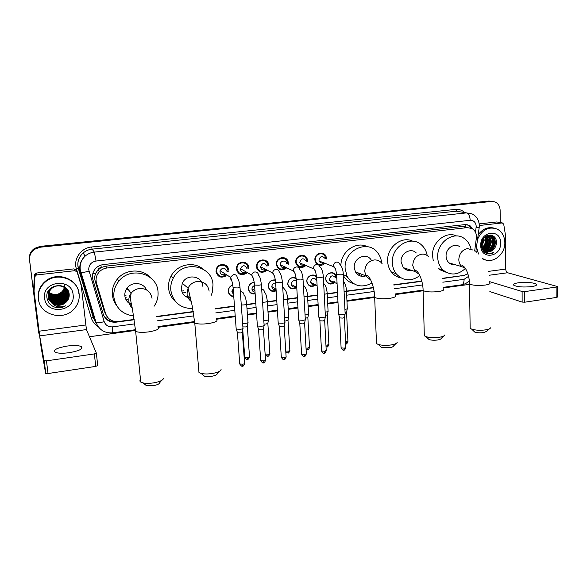 <?xml version="1.0" encoding="UTF-8"?>
<svg xmlns="http://www.w3.org/2000/svg" width="587" height="587" viewBox="0 0 587 587"><rect width="100%" height="100%" fill="white"/><g stroke="black" fill="none" stroke-linecap="round" stroke-linejoin="round"><path stroke-width="0.88" d="M126.176 295.114L125.266 295.32M233.773 296.648C230.603 296.369 228.776 294.637 228.277 291.453L228.358 289.883C228.93 287.417 230.405 285.788 232.782 284.988M255.162 293.896C251.375 294.344 249.123 292.678 248.411 288.892L248.411 287.997C248.976 284.614 250.906 282.699 254.222 282.259M276.154 290.858C271.876 292.267 269.228 290.77 268.215 286.375L268.2 286.163C268.721 281.753 271.099 279.669 275.34 279.918M296.765 287.461C292.421 290.095 289.413 289.061 287.74 284.357L287.696 283.895C288.496 278.576 291.313 276.624 296.149 278.047M315.843 284.937C311.888 287.557 308.953 286.757 307.038 282.552L306.869 281.459C306.326 276.161 313.531 272.728 316.562 276.807M334.539 282.538C330.951 285.018 328.126 284.416 326.071 280.725L325.734 279.06C325.154 273.006 333.981 270.159 336.043 275.699L336.505 278.033M217.051 273.19L216.398 273.271M226.156 275.809C221.035 278.465 217.667 277.064 216.038 271.612L216.273 269.308C217.865 262.543 228.46 263.284 228.637 270.123M237.412 270.702L236.81 270.834M246.753 273.05C241.631 276.095 238.205 274.811 236.466 269.191L236.539 267.672C237.39 260.408 248.69 260.503 248.851 267.723M257.414 268.2L256.871 268.384M266.946 270.358C261.853 273.747 258.397 272.566 256.563 266.814L256.548 266.124C256.541 258.412 268.575 257.722 268.743 265.368M277.079 265.691L276.587 265.911M288.305 263.049L288.254 264.385M286.676 267.826C281.723 271.385 278.275 270.313 276.338 264.612L276.323 264.473C275.545 256.886 287.344 254.89 288.239 262.411M296.42 263.152L295.965 263.416M305.893 265.551C301.454 268.912 298.123 268.098 295.892 263.108L295.767 262.169C295.048 255.118 305.695 252.571 307.324 259.359L307.551 261.619M307.14 258.838L306.942 258.383M317.479 264.524L315.212 261.567L314.896 259.902C314.25 253.327 323.841 250.378 326.034 256.431L326.511 258.94M324.802 263.321C323.092 265.089 321.118 265.706 318.88 265.163M287.263 259.953L288.019 262.308L286.926 259.505M268.736 265.302L267.738 264.796M264.862 260.907L264.686 260.041M259.359 260.929L259.293 261.611M257.062 265.984L256.548 266.439M248.771 267.07L247.575 266.146M246.107 264.011L245.704 262.778M247.912 267.694C247.765 261.318 237.786 261.266 237.06 267.679L237.009 268.985L236.48 269.308M228.284 268.457L226.619 265.977M216.654 271.803L216.089 272.06M474.67 251.016L476.519 236.788C476.365 233.098 474.92 230.375 472.168 228.622L467.399 227.609L107.083 267.988C104.112 268.354 101.58 269.587 99.474 271.678C96.378 275.054 95.395 278.891 96.517 283.198L105.609 313.59C107.825 319.291 112.11 321.947 118.464 321.537L134.115 319.453M97.772 270.247L101.228 267.459C99.511 267.731 98.359 268.663 97.772 270.247L95.923 272.962C94.632 275.552 94.375 278.238 95.16 281.012L104.134 310.985L105.924 314.5M347.775 277.658L346.264 275.897M465.22 226.839L461.991 226.523L105.689 266.175L101.441 267.437M442.077 278.348L463.921 275.428L467.883 273.85M156.626 316.444L193.284 311.55M215.062 308.645L234.47 306.054M246.687 304.426L255.8 303.208M267.32 301.674L276.763 300.412M287.608 298.966L297.36 297.66M307.559 296.303L317.604 294.96M327.186 293.683L337.503 292.304M346.491 291.108L373.339 287.52M393.789 284.79L421.782 281.056M299.605 267.107L299.605 266.579M223.097 264.466L223.295 265.177M221.945 264.48L222.157 265.097M242.776 262.088L242.967 262.741M241.683 262.22L241.873 262.8M262.162 259.821L262.338 260.423M261.127 260.048L261.296 260.599M281.268 257.649L281.422 258.214M280.278 257.972L280.425 258.5M39.432 335.258L38.639 332.389L29.519 259.637C29.137 255.125 30.854 251.507 34.677 248.785L40.371 246.775L490.189 201.26L492.618 201.429L490.189 201.26L40.371 246.775L34.677 248.785C30.854 251.507 29.137 255.125 29.519 259.637L38.522 331.692L29.423 259.19C29.042 254.692 30.759 251.089 34.567 248.374L40.246 246.371L488.751 201.062L491.172 201.224M38.661 332.55L29.423 259.19M254.244 282.494L254.259 282.494C251.023 282.795 249.123 284.592 248.558 287.887L248.558 288.716C249.284 292.37 251.471 293.911 255.118 293.339M273.96 280.036L275.171 279.882M293.361 277.614L294.131 277.519M331.229 272.889L332.44 272.735M333.123 273.315L333.805 273.226M473.32 229.444L469.842 225.533L465.19 224.579L103.385 264.583C100.502 264.935 98.022 266.109 95.945 268.112C92.79 271.473 91.777 275.325 92.9 279.661L103.297 314.309C105.491 319.959 109.74 322.579 116.043 322.175L134.159 319.761M466.804 224.564L468.397 225.254L471.376 228.211M493.337 238.3L493.638 241.052C493.63 244.214 492.742 247.105 490.981 249.724M490.328 250.59L489.22 251.808M487.87 252.953L487.129 253.459M494.298 236.884L495.076 241.367L494.298 236.884M29.607 260.092C29.225 255.558 30.95 251.926 34.787 249.196L40.503 247.178L491.635 201.458L494.958 201.906C498.209 203.388 499.933 206.191 500.124 210.307L500.212 222.554M469.497 284.365L443.412 287.96M423.102 290.763L395.139 294.615M374.667 297.44L346.961 301.256M337.995 302.496L327.707 303.912M318.154 305.233L308.138 306.612M297.969 308.014L288.246 309.356M277.431 310.846L268.017 312.145M256.534 313.722L247.443 314.977M235.262 316.657L216.456 319.247M194.07 322.336L158.255 327.275M134.856 330.496L89.466 336.755M492.442 235.563L493.146 237.508M442.136 278.612L463.268 275.516M156.678 316.753L193.336 311.851M215.121 308.945L234.492 306.355M246.709 304.719L255.822 303.501M267.342 301.967L276.778 300.705M287.63 299.253L297.374 297.954M307.581 296.589L317.618 295.246M327.201 293.97L337.518 292.59M346.506 291.387L373.405 287.799M393.848 285.062L421.848 281.327M115.265 321.559C110.363 321.859 106.614 320.04 104.009 316.1M531.719 286.61C535.74 285.964 537.266 285.143 536.305 284.145C532.666 282.435 526.715 281.98 518.46 282.773C514.381 283.404 512.833 284.233 513.801 285.26C517.418 286.962 523.391 287.41 531.719 286.61M479.484 225.481L502.311 222.935L496.793 221.952L502.347 222.928M479.175 223.904L496.793 221.952M557.599 286.75L557.525 296.985L556.836 297.389L556.902 286.955L557.599 286.573L507.616 272.757C506.493 272.258 505.869 271.033 505.745 269.081L505.546 235.658L503.705 224.124L502.311 222.935M524.741 302.195L522.137 302.078L522.114 291.512L524.727 291.614L524.741 302.195L556.836 297.389M489.844 291.607L522.137 302.078M524.727 291.614L556.902 286.955M522.114 291.512L489.727 281.672M493.55 239.599L493.586 240.575M477.547 239.313C482.147 229.532 488.751 226.149 497.372 229.165C502.12 231.85 504.607 236.312 504.835 242.548C505.363 255.015 491.554 265.045 482.653 258.493L482.169 258.148M478.17 234.866C482.36 229.077 487.467 226.78 493.498 227.976M487.342 253.745C489.565 254.244 491.715 253.789 493.784 252.403C489.309 254.178 485.743 253.07 483.086 249.079L485.067 251.045C487.746 252.52 490.38 252.168 492.977 249.989C495.09 248.162 496.235 245.828 496.426 242.996C497.123 231.425 480.848 233.56 481.369 245.014C481.611 249.534 483.6 252.447 487.342 253.745M500.623 243.055C501.247 257.466 480.504 260.144 480.746 245.454C480.129 230.801 501.063 228.446 500.623 243.055M485.831 251.449C490.857 251.082 493.718 248.147 494.43 242.644C494.408 239.665 493.322 237.508 491.172 236.165L486.608 235.783M482.793 250.231L484.803 251.28M486.036 251.537C491.187 251.317 494.137 248.382 494.885 242.747C494.863 239.767 493.777 237.603 491.627 236.26C485.941 234.705 482.609 237.508 481.641 244.654L483.086 249.079M485.016 251.016C489.529 250.143 492.06 247.222 492.618 242.248C492.596 239.276 491.51 237.126 489.36 235.783L488.912 235.563M485.214 251.133C489.859 250.385 492.478 247.45 493.065 242.343C493.043 239.371 491.957 237.221 489.815 235.879L489.147 235.563M484.246 250.436C488.193 249.167 490.387 246.305 490.813 241.844C490.813 239.122 489.859 237.053 487.951 235.644M484.436 250.59C488.531 249.416 490.805 246.533 491.268 241.947C491.253 239.092 490.233 236.979 488.201 235.607M483.527 249.688C486.865 248.118 488.7 245.373 489.03 241.455L486.961 235.908M483.703 249.886C487.195 248.389 489.125 245.608 489.477 241.55C489.499 239.188 488.744 237.28 487.21 235.827M482.859 248.734C485.559 246.98 487.027 244.419 487.254 241.059L485.919 236.385M483.028 248.991C485.889 247.274 487.445 244.662 487.702 241.154L486.183 236.245M482.25 247.509C484.29 245.667 485.376 243.392 485.5 240.67L484.811 237.148M482.389 247.853C484.605 246.019 485.787 243.656 485.933 240.765L485.097 236.928M481.766 245.799L483.754 240.281L483.585 238.417M481.868 246.298L484.187 240.377L483.908 238.028M481.663 243.502L482.433 240.377M481.457 246.342L483.996 250.451M486.682 251.75C489.008 252.168 491.106 251.581 492.977 249.989M478.537 254.01L476.483 246.973M485.559 259.916L482.756 258.992M476.387 252.19L475.918 250.987M482.741 248.528C486.227 244.933 487.232 240.912 485.757 236.48M483.607 249.651C488.002 245.821 489.198 241.323 487.195 236.157M485.339 250.091C489.778 246.239 490.981 241.712 488.956 236.51M488.846 250.979C493.359 247.083 494.584 242.497 492.522 237.221M492.177 236.612L490.923 235.079M490.615 251.427C495.788 246.694 496.683 241.565 493.3 236.055M482.646 248.367C485.992 244.823 486.975 240.897 485.588 236.583M483.431 249.57C487.856 245.66 489.008 241.11 486.887 235.937M484.723 250.311C489.595 246.364 490.871 241.624 488.545 236.099M484.818 252.491L486.073 252.197M487.049 251.823L487.68 251.515M488.23 251.185C493.175 247.2 494.467 242.416 492.104 236.825M491.833 236.385L490.71 235.049M489.998 251.632C495.589 246.833 496.551 241.558 492.889 235.798M487.276 253.731C489.558 254.171 491.73 253.731 493.784 252.403M489.507 328.786L486.85 331.259L483.754 332.572C480.291 333.02 477.297 332.866 474.773 332.103L473.555 330.936M470.136 326.93L470.158 328.331L471.691 329.146C475.624 330.32 480.298 330.554 485.713 329.857C488.575 329.373 490.182 328.705 490.534 327.839M459.782 246.782C454.47 242.46 445.621 248.462 446.076 256.137C446.186 258.97 447.184 261.237 449.07 262.939C450.794 264.377 452.782 264.957 455.02 264.664M465.41 268.45C457.897 275.222 450.478 275.773 443.141 270.101C439.714 266.792 437.902 262.477 437.689 257.172C436.794 242.336 453.656 230.522 464.148 238.417C467.685 240.883 469.967 244.419 471.009 249.013M433.265 260.65L432.531 255.705C431.746 242.277 445.929 230.698 456.495 235.959M446.193 272.302L439.054 269.426M443.677 336.043L441.16 338.472C440.925 339.117 439.773 339.616 437.711 339.968C434.38 340.416 431.496 340.284 429.068 339.579L427.725 338.31M424.269 334.23L424.313 335.793L425.979 336.644C429.757 337.73 434.263 337.936 439.48 337.239C442.701 336.689 444.484 335.918 444.836 334.928M416.271 252.975C411.01 247.215 400.451 253.224 401.082 261.707L403.254 267.606C405.39 269.969 408.016 270.849 411.149 270.24M419.852 275.604C411.076 281.841 403.181 281.217 396.159 273.747C393.811 270.644 392.542 266.982 392.358 262.785C391.125 246.445 411.157 234.543 421.664 245.102C424.606 247.817 426.456 251.287 427.211 255.521M400.928 277.922C397.098 277.189 393.928 275.23 391.419 272.06C389.086 268.985 387.831 265.375 387.647 261.222C386.664 247.391 401.625 235.534 412.69 241.176M407.195 268.919L406.175 269.8M405.133 268.23L404.443 268.751M395.917 343.593L393.539 345.978C393.305 346.712 392.028 347.284 389.702 347.687L381.389 347.372L379.936 346.014M376.414 341.854L376.487 343.593L378.27 344.466C381.902 345.464 386.231 345.626 391.25 344.936C394.89 344.312 396.878 343.432 397.216 342.302M371.211 260.012C366.479 252.168 353.389 257.869 354.24 267.503L355.399 271.803C357.872 275.773 361.343 277.13 365.826 275.89M372.019 283.051C361.482 288.466 353.147 286.185 347.012 276.206L345.156 268.626C343.483 250.121 368.269 238.674 377.955 253.136C380.097 256.027 381.337 259.351 381.682 263.115M340.915 265.573C340.702 251.691 356.155 240.743 367.301 246.687M365.936 275.853L367.132 275.325M353.587 283.638C349.17 282.398 345.75 279.705 343.344 275.56M362.436 274.562L360.587 276.066M358.973 273.204L357.27 274.217M360.433 273.777L358.474 275.127M219.325 371.402L217.322 373.648C217.095 374.77 215.224 375.651 211.724 376.289L204.511 376.245L202.676 374.719M198.788 370.316L198.978 372.569L201.106 373.42C204.21 374.117 207.967 374.139 212.377 373.486C217.85 372.496 220.756 371.138 221.086 369.421M202.772 286.243C202.464 275.758 186.453 273.329 182.3 283.286L181.288 288.907C182.102 294.16 185.11 297.271 190.32 298.24M183.438 290.785L181.728 291.145M192.749 308.564C180.407 308.469 173.092 302.342 170.795 290.205C170.443 285.964 171.279 281.914 173.304 278.069C182.344 259.366 212.516 265.053 213 284.981L212.223 292.575L210.982 295.87M175.674 301.725C171.536 298.181 169.166 293.647 168.579 288.129C168.227 283.939 169.056 279.948 171.052 276.154C176.9 264.532 193.468 260.936 202.889 268.985M189.652 295.98L185.844 296.604M185.411 292.502L182.535 293.016M190.1 297.47L188.559 297.873M161.645 380.435L159.708 382.68C159.459 383.935 157.367 384.925 153.412 385.659L146.493 385.681L144.571 384.177M140.498 379.708C139.655 380.596 139.735 381.381 140.733 382.064L142.927 382.893C145.884 383.502 149.487 383.487 153.743 382.849C159.921 381.704 163.179 380.178 163.524 378.255M146.464 289.853C143.536 282.391 131.892 281.276 127.085 288.107C125.354 290.462 124.605 293.052 124.855 295.892C125.442 300.038 127.665 302.958 131.532 304.66M126.278 297.792L125.2 297.675M133.565 315.938C122.419 314.368 115.859 308.138 113.885 297.249C113.364 291.269 115.045 285.876 118.926 281.07C130.608 265.889 157.265 273.586 158.006 291.783C158.38 296.156 157.492 300.309 155.35 304.235L154.08 306.26M116.431 305.24C114.157 302.217 112.814 298.812 112.388 295.026C111.868 289.127 113.526 283.807 117.363 279.067C125.559 268.751 142.751 268.34 150.852 277.989M131.312 303.486L129.111 303.318M127.687 299.678L125.882 299.458M325.55 258.566L325.139 256.68C323.232 251.331 314.757 253.914 315.329 259.711L315.615 261.2C317.633 264.876 320.377 265.456 323.855 262.939M324.89 258.309C322.175 255.521 320.201 256.115 318.961 260.1L319.145 261.039C320.326 263.181 321.947 263.548 324.017 262.125M345.185 313.524C345.501 313.95 344.826 314.302 343.175 314.581L338.655 314.324L338.545 313.766M338.655 314.324L339.609 317.538M345.09 314.008L344.43 317.34L342.977 318.103L339.719 317.919M305.988 258.493L305.9 256.893M306.407 259.527C304.998 253.525 295.591 255.756 296.222 261.978L296.34 262.829C298.211 267.1 301.087 267.877 304.969 265.148M305.952 260.944C303.303 257.708 301.256 258.185 299.803 262.374L299.884 262.932C300.889 265.331 302.525 265.867 304.8 264.546M325.447 316.327C325.77 316.767 325.073 317.134 323.342 317.42L318.88 317.178L318.763 316.606M325.345 316.826L324.706 320.172L323.188 320.972L319.966 320.796L319.849 320.399M286.933 261.2L287.601 261.604M306.612 261.222L306.612 260.745M287.3 262.484C286.544 255.844 276.117 257.583 276.807 264.275L276.815 264.429C278.458 269.33 281.437 270.321 285.774 267.401M279.779 258.801L279.639 258.287M286.661 263.658C286.251 259.608 279.918 260.628 280.329 264.693L280.344 264.825C281.122 267.467 282.758 268.193 285.238 267.012M305.365 319.167C305.71 319.629 304.976 320.01 303.178 320.311L298.768 320.084L298.636 319.497M305.269 319.688L304.638 323.048L303.061 323.885L299.876 323.716L299.752 323.312M267.533 262.822L268.318 263.468M265.067 261.01L265.016 260.158M287.344 263.967L287.359 263.027M267.797 265.339C267.65 258.588 257.025 259.234 257.062 266.028L257.069 266.615C258.603 271.583 261.597 272.676 266.058 269.895M260.621 260.826L260.452 260.305M267.004 266.271C264.759 262.316 262.602 262.47 260.533 266.74L260.54 267.041C261.2 269.682 262.793 270.512 265.324 269.521M284.944 322.058C285.297 322.534 284.541 322.931 282.655 323.254L278.297 323.041L278.165 322.432M284.849 322.593L284.233 325.976L282.582 326.856L279.441 326.695L279.309 326.277M241.169 262.954L240.971 262.411M246.995 268.648C244.955 264.781 242.776 264.788 240.443 268.685L240.421 269.433C241.015 271.957 242.556 272.838 245.028 272.067M264.172 325C264.539 325.499 263.746 325.91 261.78 326.247L257.48 326.042L257.341 325.418M264.077 325.55L263.475 328.962C263.739 329.322 263.167 329.63 261.751 329.872L258.647 329.718L258.515 329.292M236.554 267.569L237.229 266.938M238.557 264.59L238.748 263.688M237.009 268.985C238.447 273.828 241.404 275.017 245.88 272.551M227.697 270.093C227.536 264.055 218.181 263.431 216.801 269.404L216.61 271.407C217.946 276.088 220.844 277.372 225.298 275.266M221.416 265.177L221.189 264.605M226.648 271.069C224.799 267.29 222.605 267.173 220.066 270.702L219.964 271.862C220.492 274.246 221.952 275.178 224.337 274.65M243.033 327.994C243.422 328.507 242.585 328.94 240.538 329.285L236.29 329.102L236.143 328.463M242.937 328.559L242.358 331.993C242.629 332.367 242.027 332.682 240.553 332.939L237.486 332.8L237.346 332.367M216.185 272.537L216.801 272.485M335.896 277.768L335.463 275.758C333.541 270.556 325.257 273.219 325.807 278.898L326.123 280.469C327.994 283.859 330.598 284.46 333.93 282.266M335.28 277.504C332.602 274.819 330.657 275.435 329.446 279.361L329.645 280.344C330.73 282.303 332.257 282.692 334.223 281.489M347.35 308.292C347.636 308.696 346.983 309.026 345.383 309.283L344.921 309.342M347.262 308.74L346.609 312.005L345.083 312.746M316.283 277.255L316.239 276.455M316.694 277.974C314.588 272.896 306.385 275.67 306.957 281.29L307.118 282.325C308.865 286.199 311.58 286.977 315.256 284.658M316.591 280.212C313.95 277.145 311.939 277.666 310.552 281.767L310.655 282.428C311.587 284.592 313.12 285.128 315.248 284.035M328.133 310.978C328.434 311.396 327.759 311.741 326.093 312.013L325.154 312.108M328.045 311.44L327.407 314.727L325.33 315.549M296.215 278.568C291.541 276.704 288.738 278.429 287.806 283.726L287.85 284.167C289.413 288.555 292.216 289.53 296.274 287.087M296.391 281.092C293.581 279.999 291.9 281.041 291.343 284.218L291.379 284.526C292.135 286.882 293.654 287.579 295.943 286.617M308.601 313.7C308.916 314.133 308.212 314.493 306.473 314.779L305.049 314.903M308.513 314.177L307.889 317.486L305.247 318.367M275.391 280.248C271.245 279.75 268.897 281.672 268.332 286.016L268.34 286.199C269.396 290.492 271.986 291.827 276.11 290.213M275.655 283.022C273.329 283.022 272.052 284.225 271.825 286.639L271.825 286.705C272.331 289.061 273.74 289.949 276.059 289.354M288.745 316.474C289.075 316.921 288.334 317.296 286.529 317.596L284.6 317.728M288.657 316.965L288.048 320.289L284.82 321.206M254.582 285.598C253.056 286.096 252.19 287.16 251.984 288.782L251.992 289.237C252.256 291.027 253.276 291.996 255.037 292.15M268.56 319.291C268.897 319.754 268.127 320.15 266.241 320.458L263.798 320.59M268.464 319.798L267.877 323.144L266.204 324.002L264.033 324.061M232.812 285.179C230.508 285.891 229.077 287.439 228.526 289.809L228.446 291.269C228.937 294.314 230.698 295.936 233.729 296.134M233.178 288.767L231.821 291.805L233.604 294.447M248.022 322.16C248.382 322.637 247.575 323.048 245.608 323.378L242.629 323.466M247.934 322.681L247.354 326.049L245.615 326.937L242.879 326.9M229.965 286.911L230.133 286.544M69.237 352.692C79.487 350.821 83.501 348.773 81.27 346.543C78.555 345.376 73.889 345.215 67.248 346.051C56.976 347.864 52.925 349.925 55.105 352.237C57.834 353.396 62.545 353.55 69.237 352.692M36.761 274.936L35.675 275.369L34.912 276.778L34.046 291.167L33.635 288.731L34.501 274.863L35.249 273.476L36.321 273.05L36.761 274.936L74.953 270.673L74.013 268.868L76.149 270.218L76.78 271.407M36.321 273.05L74.013 268.868M33.642 289.061L41.097 347.262L45.632 373.281L44.054 360.609L39.674 335.896L34.046 291.167M96.349 353.139L97.721 365.496L95.747 366.398L94.353 353.917L96.341 353.051L86.436 329.586L81.211 285.612L77.11 272.038L74.953 270.673M44.054 360.609L46.461 360.851L48.031 373.537L95.747 366.398M48.031 373.537L45.632 373.281M46.461 360.851L94.353 353.917M38.412 298.915C37.795 292.253 40.092 286.61 45.309 281.987C57.027 271.414 78.159 279.177 79.128 293.992C79.641 299.48 78.042 304.382 74.329 308.689C63.924 321.529 39.725 315.241 38.412 298.915M38.603 300.096L38.287 298.321C37.671 291.68 39.96 286.06 45.162 281.452C56.836 270.915 77.895 278.664 78.863 293.427M56.337 307.625C59.625 308.138 62.677 307.537 65.495 305.834C59.647 308.021 54.782 306.766 50.908 302.078C55.442 306.076 60.256 306.333 65.333 302.848C68.07 300.639 69.361 297.858 69.2 294.513C68.503 280.865 44.935 283.881 46.894 297.448C47.708 302.797 50.856 306.194 56.337 307.625M73.104 294.725C75.818 311.712 46.131 315.542 44.605 298.167C41.853 280.835 71.915 277.453 73.104 294.725M51.766 287.388L51.348 287.747C48.963 290.081 47.929 292.818 48.244 295.958C48.838 303.978 60.6 307.324 65.876 301.366C67.916 299.165 68.804 296.67 68.532 293.896C68.077 286.405 57.13 282.853 51.561 288.437C49.169 290.785 48.127 293.529 48.442 296.684C49.029 304.242 59.676 307.926 65.333 302.848M54.011 286.17L51.399 287.923C49.014 290.257 47.98 293.001 48.295 296.142C48.89 304.169 60.666 307.515 65.942 301.549C67.989 299.341 68.877 296.853 68.606 294.072C68.151 286.573 57.188 283.022 51.612 288.613C49.22 290.961 48.178 293.713 48.494 296.868L50.908 302.078M48.567 297.352C50.827 304.161 60.945 305.746 65.605 300.625C67.637 298.431 68.518 295.951 68.246 293.184L67.821 291.299L63.91 286.61M49.139 289.875L48.097 295.422C48.692 303.413 60.41 306.752 65.671 300.808C67.71 298.614 68.591 296.134 68.319 293.361L67.865 291.387M48.508 296.978C50.988 303.523 60.791 304.873 65.333 299.898C67.358 297.712 68.239 295.246 67.967 292.487L67.578 290.69M48.523 297.073C50.944 303.684 60.828 305.086 65.399 300.082C67.424 297.895 68.305 295.422 68.041 292.664L67.696 291.049M48.464 296.604C51.135 302.877 60.637 304.007 65.062 299.172C67.079 297 67.953 294.542 67.688 291.798L67.476 290.631M48.472 296.699C51.098 303.039 60.674 304.22 65.128 299.355C67.153 297.176 68.026 294.711 67.754 291.966L67.52 290.719M48.435 296.23C53.16 302.312 58.612 303.053 64.797 298.453C66.808 296.288 67.674 293.838 67.41 291.108L67.285 290.316M48.442 296.325C51.245 302.386 60.527 303.362 64.864 298.636C66.874 296.464 67.747 294.014 67.476 291.277L67.329 290.396M48.42 295.855C53.197 301.615 58.568 302.246 64.533 297.741C66.536 295.584 67.402 293.148 67.131 290.426L67.072 290M48.428 295.951C53.19 301.791 58.575 302.452 64.599 297.917C66.602 295.76 67.468 293.324 67.204 290.594L67.131 290.081M48.428 295.481C53.234 300.926 58.517 301.439 64.269 297.037C66.265 294.887 67.123 292.465 66.859 289.751L66.852 289.699M48.428 295.577C53.226 301.094 58.531 301.645 64.335 297.213C66.331 295.063 67.197 292.634 66.933 289.919L66.911 289.773M48.442 295.1C53.278 300.228 58.465 300.639 64.012 296.34C65.913 294.307 66.779 291.996 66.617 289.398M48.435 295.195C53.27 300.405 58.48 300.837 64.078 296.508C66.001 294.447 66.867 292.106 66.683 289.472M48.479 294.725C53.322 299.539 58.414 299.84 63.756 295.643C65.546 293.749 66.419 291.57 66.375 289.112M48.472 294.821C53.314 299.708 58.429 300.045 63.822 295.819C65.634 293.889 66.507 291.673 66.434 289.178M48.53 294.344C53.373 298.842 58.362 299.047 63.499 294.953C65.179 293.192 66.052 291.145 66.111 288.826M48.516 294.439C53.358 299.018 58.377 299.245 63.565 295.129C65.274 293.331 66.14 291.255 66.177 288.899M48.596 293.962C53.424 298.152 58.304 298.262 63.249 294.27L65.832 288.555M48.574 294.058C53.41 298.328 58.318 298.453 63.308 294.439L65.905 288.621M48.677 293.573C53.476 297.462 58.252 297.47 63 293.595L65.539 288.283M48.655 293.669C53.461 297.638 58.267 297.668 63.058 293.764L65.612 288.349M48.78 293.184C53.542 296.773 58.194 296.692 62.75 292.928L65.23 288.026M48.75 293.28C53.52 296.949 58.208 296.883 62.809 293.089L65.311 288.092M48.897 292.796C53.608 296.083 58.142 295.907 62.501 292.26L64.908 287.777M48.868 292.891C53.586 296.259 58.157 296.105 62.567 292.429L64.988 287.835M49.037 292.399C53.681 295.4 58.091 295.129 62.259 291.6L64.563 287.535M49 292.502C53.659 295.569 58.106 295.327 62.317 291.768L64.651 287.593M67.791 291.211L65.106 287.351M67.63 290.873L66.39 288.444M67.512 290.521L66.558 288.621M67.27 289.912L66.823 288.907M67.263 290.22L67.138 289.67M67.175 289.853L67.021 289.318M64.592 284.218C64.9 288.672 62.919 291.9 58.641 293.904M55.2 294.674L50.211 293.749M67.835 295.268L67.366 295.716M67.16 295.914L66.36 296.655M66.001 296.956L65.524 297.33M65.362 297.455L64.394 298.123M63.484 298.666L57.181 300.771M56.081 300.889L55.075 300.94M54.503 300.94L53.982 300.933M53.476 300.904L52.294 300.786M51.986 300.742L51.216 300.61M51.003 300.566L50.475 300.449M50.335 300.412L49.968 300.317M49.565 300.199L47.466 299.429M53.219 300.001C58.003 300.984 62.024 299.884 65.282 296.692M53.366 300.698C58.186 301.711 62.244 300.61 65.546 297.389M53.52 301.402C58.377 302.444 62.479 301.344 65.81 298.093M53.674 302.107C58.575 303.185 62.706 302.085 66.074 298.798L63.066 300.962M66.896 300.962L68.378 299.069M62.582 300.368L65.773 298.005M66.859 300.874L68.591 298.57M53.652 306.744C57.717 308.3 61.664 307.992 65.495 305.834M92.761 273.703L95.923 272.962M467.509 227.602L465.374 226.824L465.205 224.579M104.875 317.347L107.223 316.87M101.228 267.459L100.957 265.097M461.991 226.523L467.399 227.609M104.134 310.985L105.609 313.59M95.16 281.012L96.517 283.198M105.689 266.175L107.083 267.988M40.246 246.371L40.503 247.178M488.751 201.062L491.635 201.458M272.177 290.873L271.253 290.991M81.886 260.026L81.527 261.061M475.485 232.291L476.218 226.399C475.808 222.348 473.804 220.316 470.194 220.301L96.033 261.039C91.139 262.051 88.71 264.964 88.74 269.778L104.185 321.632C105.645 325.381 108.478 327.12 112.682 326.849L134.739 323.863M96.033 261.039L94.353 252.109L92.086 249.145C88.696 249.526 85.709 250.818 83.134 253.012C79.238 256.578 77.506 260.922 77.946 266.05L93.362 317.662L95.63 322.314L79.854 269.455C79.406 264.201 81.182 259.74 85.174 256.079C87.815 253.826 90.875 252.505 94.353 252.109L466.496 212.898L472.117 213.917C476.549 216.236 478.941 220.022 479.293 225.291M98.286 326.798C94.845 324.64 92.511 321.647 91.293 317.831L76.405 268.912C73.104 259.124 81.021 247.795 91.682 246.995L455.644 209.405L456.532 211.203L466.496 212.898C468.675 213.675 469.916 216.148 470.194 220.301M76.405 268.912L78.482 268.663L80.874 272.383C82.451 272.603 85.159 272.185 89.011 271.121M455.644 209.405C459.137 209.111 462.174 210.175 464.743 212.604M461.881 212.112L456.532 211.203L92.086 249.145L91.682 246.995M38.639 332.389L38.522 331.692M91.293 317.831L93.362 317.662L95.299 321.632M157.309 320.81L193.945 315.857M215.767 312.908L234.793 310.332M246.995 308.681L256.093 307.449M267.599 305.893L277.035 304.616M287.865 303.156L297.602 301.835M307.793 300.456L317.824 299.106M327.399 297.807L337.701 296.413M346.682 295.202L374.117 291.49M394.53 288.731L422.596 284.937M442.825 282.2L464.104 279.317L468.58 276.352M95.63 322.314L96.129 322.674C97.728 323.077 100.414 322.725 104.185 321.632M112.682 326.849L112.704 332.822M464.104 279.317C464.046 282.486 463.224 284.313 461.639 284.82L461.455 284.849M476.145 227.573L479.19 227.58L479.3 225.731M93.876 316.54L94.25 316.488M460.597 275.875L461.213 276.066M115.698 321.603L116.043 322.175M489.044 275.266L507.616 272.757M488.215 271.414L505.745 269.081M493.601 238.77L493.814 241.088L491.473 249.292M490.739 250.333L489.492 251.757M488.046 253.004L487.379 253.459M492.654 235.666L493.403 237.816M472.851 250.011L467.472 248.609C462.13 249.864 459.239 253.547 458.807 259.652C458.909 262.565 459.922 264.891 461.844 266.637L465.344 268.347M489.756 282.648C490.791 283.616 489.279 284.424 485.214 285.062C477.935 285.781 472.696 285.429 469.49 284.005L469.468 282.883M428.327 256.453C426.47 254.677 424.254 253.914 421.679 254.178C416.117 255.477 413.145 259.234 412.756 265.456L414.965 271.517L419.118 274.173M443.449 288.87C444.623 289.949 442.958 290.851 438.43 291.57C431.335 292.304 426.221 291.974 423.102 290.58L423.058 289.318M382.166 263.768C380.127 260.944 377.39 259.681 373.941 259.982C368.152 261.318 365.092 265.155 364.762 271.502L365.936 275.934L370.83 280.182M395.176 295.349C396.504 296.545 394.647 297.55 389.607 298.365C382.695 299.106 377.72 298.798 374.682 297.448L374.616 296.053M209.141 291.123C207.952 284.548 203.975 281.327 197.21 281.466C193.057 282.112 190.012 284.328 188.075 288.114L187.018 293.911C187.348 297.051 188.743 299.575 191.186 301.476M216.464 319.291C218.291 320.913 215.576 322.351 208.304 323.598C201.994 324.347 197.481 324.149 194.767 323.004L194.59 321.192M152.018 298.321C150.69 291.607 146.479 288.334 139.383 288.496C136.008 288.965 133.271 290.536 131.165 293.207C129.375 295.635 128.604 298.313 128.854 301.241C129.155 303.897 130.263 306.15 132.17 307.999M158.013 327.135C159.972 328.881 156.898 330.466 148.805 331.875C142.648 332.624 138.268 332.462 135.656 331.391C134.665 330.855 134.599 330.224 135.443 329.498M344.4 317.662L345.787 347.262L344.4 348.172L341.098 347.886L341.076 347.467M343.806 350.021L344.4 348.172M336.63 274.232L336.652 274.635L341.296 274.833C343.065 274.569 343.725 274.268 343.27 273.916C343.043 269.572 341.825 266.271 339.616 264.011C338.948 262.572 337.833 261.949 336.292 262.14C334.465 262.66 333.519 263.915 333.453 265.896L333.636 266.88L335.412 268.736M324.67 320.509L326.218 350.322L324.772 351.275L321.507 350.997L321.485 350.556M324.229 353.125L324.772 351.275M316.628 276.756L316.657 277.181L321.25 277.365C323.099 277.086 323.782 276.77 323.305 276.404C322.865 271.642 321.742 268.442 319.922 266.814C319.328 265.111 318.154 264.348 316.4 264.532C314.551 265.06 313.59 266.329 313.524 268.332L315.424 271.143M304.609 323.4L306.326 353.433C306.678 353.829 306.179 354.159 304.814 354.423L301.586 354.152L301.564 353.704M304.315 356.287L304.814 354.423M296.281 279.331L296.31 279.764L300.86 279.933C302.782 279.647 303.501 279.317 303.009 278.942C302.532 274.107 301.476 271.033 299.854 269.704C299.385 267.716 298.159 266.806 296.171 266.975C294.285 267.503 293.317 268.78 293.265 270.798L295.092 273.586M284.203 326.343L286.089 356.595C286.456 357.006 285.935 357.351 284.519 357.622L281.32 357.373L281.29 356.911M284.071 359.493L284.519 357.622M279.39 272.493C279.016 270.313 277.746 269.301 275.589 269.455C273.806 269.932 272.83 271.113 272.647 272.999L274.408 276.066M279.39 272.662C280.535 272.889 281.525 275.839 282.354 281.518C282.861 281.907 282.112 282.252 280.109 282.552L275.611 282.391L275.582 281.943M263.446 329.329L265.507 359.809C265.889 360.242 265.346 360.601 263.864 360.888L260.709 360.638L260.672 360.161M263.468 362.759L263.864 360.888M258.529 275.039C258.141 272.838 256.849 271.818 254.655 271.979C253.034 272.383 252.05 273.417 251.706 275.098L253.357 278.576M258.61 275.626C259.579 275.56 260.489 278.399 261.34 284.137C261.868 284.548 261.083 284.908 258.992 285.223L254.545 285.062L254.516 284.607M242.328 332.374L244.574 363.089C244.97 363.529 244.397 363.896 242.857 364.197L239.731 363.969L239.694 363.478M242.519 366.083L242.857 364.197M237.309 277.629C236.906 275.413 235.585 274.386 233.347 274.547L230.449 277.262L230.331 278.48L231.924 281.122M237.456 278.546C238.359 278.554 239.195 281.305 239.958 286.808C240.501 287.226 239.679 287.601 237.5 287.931L233.105 287.784L233.068 287.322M346.572 312.306L347.915 341.216L345.545 342.17M345.97 343.894L346.565 342.074M336.997 281.789L336.923 282.699M343.63 281.643C345.237 283.66 346.183 286.632 346.469 290.543C346.888 290.925 346.257 291.24 344.562 291.504L344.092 291.563M327.377 315.036L328.867 344.143L327.458 345.039L325.954 345.134M326.915 346.866L327.458 345.039M324.229 294.19L325.169 294.094C326.937 293.816 327.597 293.485 327.157 293.096C326.768 288.54 325.653 285.37 323.811 283.587L323.657 283.176M307.859 317.809L309.51 347.122L308.043 348.062L306.018 348.12M307.544 349.889L308.043 348.062M304.022 296.853L305.453 296.728C307.295 296.435 307.984 296.09 307.529 295.687C307.206 291.335 306.165 288.254 304.404 286.456L303.325 284.614M288.019 320.627L289.831 350.153C290.176 350.542 289.662 350.865 288.298 351.121L285.744 351.107M287.85 352.963L288.298 351.121M283.47 299.539L285.407 299.407C287.322 299.099 288.041 298.739 287.571 298.321C287.131 293.691 286.155 290.719 284.644 289.406L282.677 286.691M267.848 323.488L269.822 353.235C270.181 353.638 269.646 353.976 268.23 354.24L265.111 353.99M267.826 356.089L268.23 354.24M264.495 292.062C264.267 290.36 263.328 289.369 261.677 289.09M264.502 292.399C265.654 292.818 266.579 295.687 267.276 300.999C267.767 301.432 267.012 301.806 265.016 302.129L262.565 302.254M247.332 326.401L249.482 356.368C249.849 356.786 249.292 357.131 247.809 357.417L244.75 357.19L244.72 356.742M247.465 359.266L247.809 357.417M244.009 294.711C243.642 292.642 242.416 291.651 240.318 291.746M244.075 295.4C244.962 295.342 245.814 298.115 246.635 303.728C247.142 304.176 246.357 304.565 244.28 304.895L241.286 304.998M39.674 335.896L86.436 329.586M39.043 331.207L85.658 325M33.635 288.731L34.039 290.829M34.912 276.778L34.501 274.863M228.519 271.928L227.646 271.392M248.844 268.729L247.927 268.222M98.176 269.815L99.474 271.678M34.567 248.374L34.787 249.196M468.397 225.254L469.842 225.533M95.476 321.992L93.245 317.574L78.372 268.604C76.868 262.543 78.453 257.348 83.134 253.012L85.174 256.079C81.292 259.836 79.649 264.385 80.258 269.727L96.129 322.674C99.218 329.975 104.757 333.357 112.748 332.822L135.193 329.733M157.969 326.599L194.187 321.617M216.405 318.558L235.211 315.967M247.391 314.294L256.482 313.047M267.966 311.462L277.387 310.171M288.202 308.681L297.925 307.346M308.102 305.944L318.117 304.565M327.678 303.252L337.965 301.835M346.932 300.603L374.176 296.853M395.102 293.977L422.713 290.176M443.383 287.337L461.639 284.82C464.625 284.357 467.179 282.971 469.307 280.659M475.815 251.772L479.168 227.727M536.305 285.245L536.305 284.145M491.627 236.26L491.172 236.165M489.815 235.879L489.36 235.783M487.958 235.49L487.57 235.409M492.618 235.651L493.344 237.742M493.542 238.66L493.77 241.074M474.773 332.103L471.691 329.146M449.07 262.939L461.844 266.637L461.962 265.529C465.74 266.072 469.585 275.993 469.49 284.005L470.158 328.331M443.141 270.101L438.724 268.729M429.068 339.579L425.979 336.644M403.254 267.606L414.965 271.517L415.251 270.424C418.861 270.732 423.132 281.738 423.102 290.58L424.313 335.793M396.159 273.747L391.419 272.06M381.389 347.372L378.27 344.466M355.399 271.803L365.936 275.934L366.405 275.193C369.964 275.347 374.572 287.557 374.682 297.448L376.487 343.593M347.012 276.206L343.307 274.672M204.511 376.245L201.106 373.42M182.3 283.286L188.075 288.114L192.103 305.416L194.767 323.004L198.978 372.569M173.304 278.069L171.052 276.154M146.493 385.681L142.927 382.893M127.085 288.107L131.165 293.207C129.566 301.043 132.119 305.137 132.757 311.22L135.656 331.391L140.733 382.064M118.926 281.07L117.363 279.067M125.919 290L127.966 289.2M345.816 347.673C344.943 349.72 344.298 350.498 343.865 350.013C343.461 350.74 342.544 350.035 341.098 347.886L339.653 317.875M338.567 314.272L336.652 274.635C335.881 269.44 334.928 266.806 333.79 266.747L319.145 261.039M301.982 255.888L300.735 255.382M315.615 261.2L315.05 260.966M343.285 274.32L345.119 313.473M326.247 350.747C325.367 352.824 324.714 353.616 324.288 353.117C323.877 353.844 322.953 353.132 321.507 350.997L319.9 320.751M318.792 317.127L316.657 277.181C315.711 271.443 314.72 268.677 313.685 268.883L299.884 262.932M296.34 262.829L295.804 262.594M323.327 276.822L325.374 316.268M319.966 320.796L318.88 317.178M306.355 353.873C305.489 355.964 304.829 356.771 304.374 356.28C303.985 357.006 303.053 356.302 301.586 354.152L299.81 323.679M298.673 320.032L296.31 279.764C295.577 274.32 294.564 271.377 293.273 270.945L280.344 264.825M276.815 264.429L276.316 264.187M303.031 279.375L305.291 319.108M299.876 323.716L298.768 320.084M286.126 357.05C285.267 359.163 284.6 359.978 284.115 359.486C283.756 360.227 282.824 359.515 281.32 357.373L279.368 326.651M257.062 266.028L256.57 265.779M260.533 266.74L272.647 272.999C274.144 274.445 275.134 277.578 275.611 282.391L278.201 322.982M282.384 281.965L284.864 321.999M279.441 326.695L278.297 323.041M265.551 360.279C264.7 362.414 264.025 363.236 263.519 362.751C263.181 363.492 262.242 362.788 260.709 360.638L258.573 329.681M237.06 267.679L236.583 267.408M240.443 268.685L251.706 275.098C253.07 276.888 254.017 280.212 254.545 285.062L257.377 325.99M261.369 284.6L264.091 324.941M258.647 329.718L257.48 326.042M244.618 363.566C243.752 365.738 243.069 366.574 242.556 366.075C242.218 366.816 241.272 366.112 239.731 363.969L237.412 332.756M216.801 269.404L216.332 269.103M220.066 270.702L230.449 277.262C231.755 279.801 232.643 283.308 233.105 287.784L236.187 329.05M239.995 287.278L242.952 327.935M237.486 332.8L236.29 329.102M347.937 341.597C347.064 343.608 346.433 344.371 346.029 343.887L345.633 343.909M329.645 280.344L337.085 283.682M346.484 290.969L347.284 308.241M328.896 344.54C328.038 346.572 327.392 347.343 326.966 346.858L326.034 346.807M310.655 282.428L317.105 285.553M327.179 293.529L328.067 310.927M309.54 347.533C308.689 349.581 308.036 350.366 307.595 349.881L306.106 349.603M291.379 284.526L296.758 287.337M307.551 296.134L308.535 313.649M289.861 350.571C289.002 352.655 288.349 353.447 287.894 352.956L285.818 352.207M271.825 286.639L276.037 289.039M287.601 298.783L288.672 316.422M269.859 353.668C269.015 355.766 268.347 356.566 267.87 356.082C267.518 356.801 266.601 356.104 265.133 354.005M251.984 288.782L254.934 290.616M267.305 301.476L268.486 319.24M249.519 356.808C248.668 358.928 248 359.75 247.509 359.259C247.164 359.985 246.247 359.288 244.75 357.19L242.747 329.696M231.858 290.969L233.428 292.047M246.672 304.213L247.949 322.102M81.52 348.751L81.27 346.543M44.216 360.778L45.793 373.457M35.675 275.369L35.249 273.476M45.309 281.987L45.162 281.452M68.848 297.814L68.628 297.257"/></g></svg>

